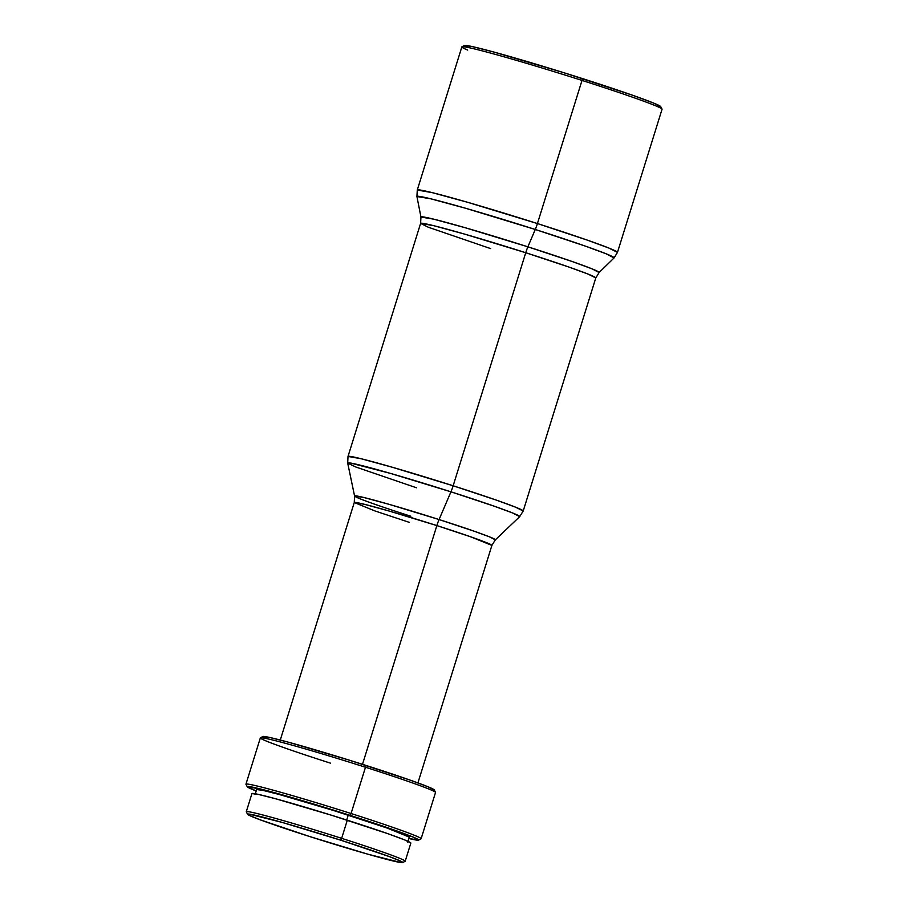 <?xml version="1.0" encoding="UTF-8"?>
<svg xmlns="http://www.w3.org/2000/svg" width="908" height="908" viewBox="0 0 908 908"><rect width="100%" height="100%" fill="white"/><g stroke="black" fill="none" stroke-linecap="round" stroke-linejoin="round"><path stroke-width="1.36" d="M416.488 487.778L355.686 466.962L347.696 463.08L350.738 463.091L390.372 473.374L450.947 491.818A13.109 2.474 -72.3 0 0 453.149 485.78L392.108 467.189L361.146 458.744L348.014 456.44A91.742 3.314 17.3 0 1 453.149 485.78L525.743 252.73L569.191 267.145L588.157 274.114L595.784 277.95L599.11 272.525L614.08 257.929A103.274 3.723 -162.7 0 0 535.266 229.474L584.707 245.886L606.056 253.763L614.08 257.929L617.474 252.379L608.757 248.009L587.079 240.041L537.423 223.561A104.84 3.78 17.3 0 1 617.474 252.379L662.057 109.244A104.84 3.78 -162.7 0 0 582.005 80.415L582.21 78.497A102.876 3.711 -162.7 0 0 464.419 45.491L461.956 46.773A104.84 3.78 17.3 0 1 582.005 80.415A104.84 3.78 -162.7 0 0 461.854 46.887L417.271 190.033A104.84 3.78 17.3 0 1 537.423 223.561L582.005 80.415L537.423 223.561L467.654 202.302L432.276 192.655L417.271 190.033L416.92 196.514L430.971 198.852L465.849 208.329L535.266 229.474A13.109 2.474 -72.3 0 0 537.423 223.561A13.109 2.474 107.7 0 1 535.266 229.474A103.274 3.723 -162.7 0 0 416.92 196.514L420.949 217.035A93.32 3.371 17.3 0 1 527.889 246.817L535.266 229.474L527.889 246.817L572.573 261.652L591.857 268.768L599.11 272.525A93.32 3.371 17.3 0 0 527.889 246.817A13.109 2.474 -72.3 0 0 525.743 252.73A13.109 2.474 107.7 0 1 527.889 246.817L465.168 227.715L433.638 219.146L420.949 217.035L420.608 223.379L428.247 227.216L490.661 248.61M467.722 50.088A104.84 3.78 17.3 0 1 461.956 46.773M410.87 516.243A73.73 2.656 17.3 0 1 354.574 496.029L364.585 497.686L389.487 504.451L439.063 519.546A13.109 2.474 -72.3 0 0 436.861 525.584L362.496 764.32L436.861 525.584A72.084 2.599 -162.7 0 1 491.898 545.402L470.991 536.923L436.861 525.584A13.109 2.474 107.7 0 1 439.063 519.546L474.373 531.282L489.616 536.9L495.325 539.863L519.694 516.641A90.085 3.246 -162.7 0 0 450.947 491.818L494.088 506.153L512.714 513.02L519.694 516.641L523.201 511.011L515.562 507.175L496.597 500.206L453.149 485.78A91.742 3.314 17.3 0 1 523.201 511.011L595.784 277.95A91.742 3.314 -162.7 0 0 525.743 252.73A91.742 3.314 -162.7 0 0 420.608 223.379L348.014 456.44L347.696 463.08L354.574 496.029A73.73 2.656 17.3 0 1 439.063 519.546L450.947 491.818A90.085 3.246 -162.7 0 0 347.696 463.08M280.277 740.043L354.256 502.533L364.573 504.337L388.896 510.977L436.861 525.584A72.084 2.599 -162.7 0 0 354.256 502.533L375.152 511.022L409.292 522.35M418.565 840.127L421.028 838.833A91.742 3.314 -162.7 0 0 351.067 813.523A91.742 3.314 17.3 0 1 421.119 838.742L435.534 792.468A91.742 3.314 -162.7 0 0 365.481 767.249L365.686 765.33A89.778 3.235 -162.7 0 0 262.9 736.524L260.448 737.818A91.742 3.314 17.3 0 1 365.481 767.249A91.742 3.314 -162.7 0 0 260.346 737.909L245.943 784.183A91.742 3.314 17.3 0 1 351.067 813.523L365.481 767.249L351.067 813.523A91.742 3.314 -162.7 0 0 245.966 784.308L247.26 786.771A89.778 3.235 17.3 0 1 350.113 815.35L351.067 813.523L350.113 815.35L412.311 836.733L418.667 840.014L408.838 838.515A89.778 3.235 17.3 0 0 418.565 840.127A89.778 3.235 17.3 0 0 350.113 815.35L300.559 800.118L261.924 789.347L247.226 786.657L256.181 790.97A89.778 3.235 17.3 0 1 247.26 786.771M330.399 763.129A91.742 3.314 17.3 0 1 260.448 737.818M256.612 789.574L262.582 790.278L279.255 794.489L333.349 810.435L387.205 828.085L409.281 837.097A79.949 2.883 -162.7 0 0 348.229 815.134L346.708 820.015L348.229 815.134A79.949 2.883 -162.7 0 0 256.623 789.563L255.057 794.568M251.925 793.603L258.133 794.341L275.499 798.722L331.806 815.327L387.875 833.692L404.957 840.036L410.847 843.067A83.218 3.008 -162.7 0 0 347.299 820.208A83.218 3.008 -162.7 0 0 251.936 793.592L246.284 811.718A83.218 3.008 17.3 0 1 341.658 838.334L347.299 820.208L341.658 838.334A83.218 3.008 -162.7 0 0 246.306 811.843L247.6 814.294A81.255 2.928 17.3 0 1 340.693 840.172L341.658 838.334L340.693 840.172L389.895 856.789L401.325 861.454L402.743 862.486L401.166 862.6L367.922 854.201L309.617 836.518A81.255 2.928 17.3 0 1 247.6 814.294M309.617 836.518L260.426 819.901L248.985 815.236L247.578 814.192L249.144 814.09L282.399 822.478L340.693 840.172A81.255 2.928 17.3 0 1 402.653 862.589A81.255 2.928 17.3 0 1 309.617 836.518M402.653 862.589L405.116 861.306A83.218 3.008 -162.7 0 0 341.658 838.334A83.218 3.008 17.3 0 1 405.195 861.215L410.847 843.089M365.481 767.249A91.742 3.314 17.3 0 1 435.511 792.344L434.217 789.881A89.778 3.235 -162.7 0 0 365.686 765.33L365.481 767.249M434.24 789.994L427.895 786.714L409.451 779.881L348.978 760.064L288.233 742.154L269.506 737.421L262.809 736.638M420.608 223.379L433.74 225.683L464.692 234.128L525.743 252.73L453.149 485.78A13.109 2.474 107.7 0 1 450.947 491.818L439.063 519.546A73.73 2.656 17.3 0 1 495.325 539.863L491.898 545.402L417.918 782.912M582.005 80.415A104.84 3.78 17.3 0 1 662.034 109.096L660.74 106.633A102.876 3.711 -162.7 0 0 582.21 78.497L582.005 80.415M660.774 106.758L653.488 103.013L632.365 95.17L563.062 72.458L493.453 51.938L471.99 46.524L464.306 45.616M658.788 106.906L660.252 106.985M409.27 837.108L407.715 842.113M354.256 502.533L354.574 496.029"/></g></svg>
